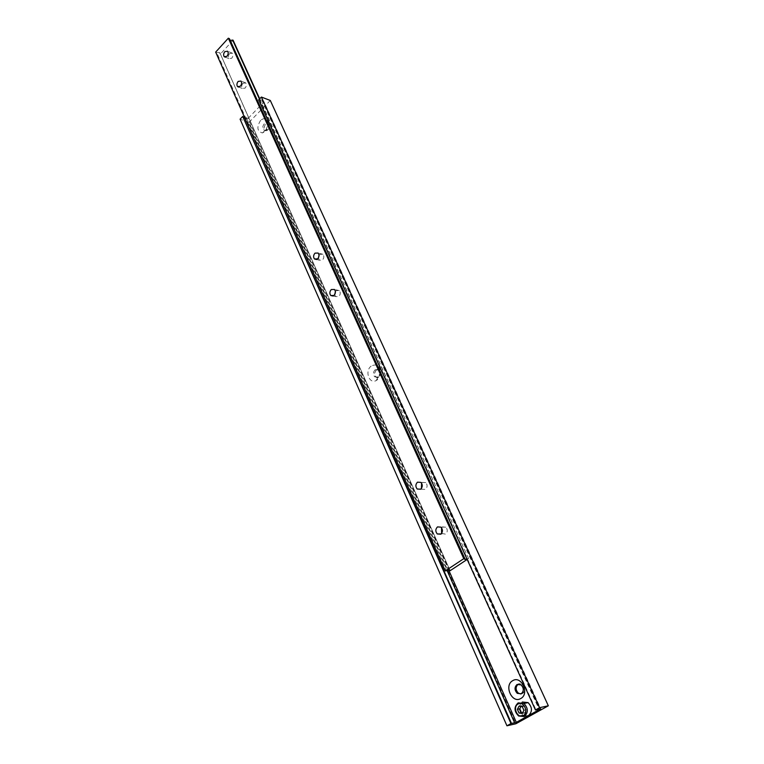 <?xml version="1.0" encoding="UTF-8"?>
<svg xmlns="http://www.w3.org/2000/svg" width="764" height="764" viewBox="0 0 764 764"><rect width="100%" height="100%" fill="white"/><g stroke="black" fill="none" stroke-linecap="round" stroke-linejoin="round"><path stroke-width="0.57" stroke-dasharray="3.82 2.86" d="M229.601 53.566C228.235 55.419 228.016 57.119 228.952 58.647L231.712 58.255C233.087 56.402 233.306 54.712 232.371 53.184L229.601 53.566M318.435 257.774L319.304 260.199L322.427 260.104C324.079 258.127 324.27 256.188 322.991 254.288L319.858 254.383L319.018 255.472M242.952 83.266C241.539 85.138 241.328 86.867 242.312 88.443L245.129 88.099C246.533 86.227 246.753 84.508 245.779 82.923L242.952 83.266M334.718 294.56L335.616 296.585L338.805 296.547C340.515 294.541 340.696 292.555 339.35 290.587L336.15 290.635L335.396 291.533M421.403 488.473L422.043 489.218L425.481 489.409C427.534 487.26 427.63 484.997 425.796 482.609L422.33 482.409L421.594 483.134M441.602 533.387L445.593 534.17C447.733 531.973 447.809 529.633 445.832 527.141L442.327 526.893L441.516 527.685M259.703 98.804L468.571 558.522L467.167 559.449M233.077 40.206L220.424 54.043L450.111 570.708M220.424 54.043L449.299 569.963M219.965 53.852L219.822 52.678L216.718 52.535L446.348 570.889M216.718 52.535L215.668 52.105M229.391 38.649L230.145 40.32M259.445 99.072L468.571 558.522M466.976 559.028L468.112 558.532M264.248 123.825C262.606 125.955 262.367 127.941 263.542 129.794L265.175 130.377L266.789 129.479L268.25 125.497L267.505 123.51L264.248 123.825M265.328 124.217L263.876 128.199L264.621 130.176L267.868 129.861C270.045 126.327 269.74 124.131 266.98 123.3L265.337 124.207L263.876 128.209C264.439 130.892 265.776 131.446 267.897 129.88C269.52 127.741 269.759 125.754 268.584 123.902L266.961 123.31L265.328 124.217M260.61 120.34C256.513 127.149 257.105 131.351 262.386 132.946L265.509 131.217L268.317 123.548C267.238 118.363 264.669 117.293 260.61 120.34M520.781 693.97L522.318 693.54C525.097 690.876 525.03 687.925 522.137 684.697L518.67 684.057M518.145 684.267C513.427 686.693 517.791 696.424 522.347 693.569C527.112 691.134 522.671 681.373 518.145 684.267M375.143 369.738C373.071 372.058 372.899 374.408 374.637 376.786L377.798 377.225L380.042 373.539L378.877 369.814L375.143 369.738M376.232 369.91L374.541 373.281L375.735 376.948L379.441 377.024C381.513 374.723 381.685 372.374 379.966 369.986L376.232 369.91M376.241 369.891L374.541 373.281C374.847 377.177 376.49 378.438 379.469 377.044C382.162 372.202 381.284 369.69 376.833 369.509L376.241 369.891M371.17 366.071C364.485 370.998 369.251 384.598 376.289 380.491L377.349 379.794L380.615 373.376C380.052 365.794 376.9 363.358 371.17 366.071M244.91 118.191L246.371 117.751L248.09 118.372L448.678 570.049M248.09 118.372L264.058 101.889L540.731 708.83M522.318 702.02L521.745 702.393M521.631 702.488C518.259 706.633 518.641 710.835 522.767 715.085L525.794 716.221M270.294 100.466L249.026 122.355L515.862 723.766M249.026 122.355L240.077 119.165M243.248 116.625L243.878 118.057M246.371 117.751L447.121 570.536M264.058 101.889L262.338 101.23L538.849 708.782M262.338 101.23L262.214 100.103L259.225 100.046L535.984 709.861M259.225 100.046L258.69 99.845M522.691 712.678L524.648 712.955L522.28 713.471M524.648 712.955L526.272 709.775L524.629 706.127L521.382 705.678L520.991 706.452M521.382 705.678L519.014 706.175M524.629 706.127L522.261 706.633M526.272 709.775L523.903 710.281M522.767 715.085L518.622 715.992C514.239 711.208 514.086 706.834 518.183 702.87M228.952 58.647L225.39 57.195M319.304 260.199L316.535 259.502M242.312 88.443L238.836 87.106M335.616 296.585L333.056 296.021M422.043 489.218L420.725 489.17M442.117 533.931L441.114 533.941M219.822 52.678L449.834 570.059M229.534 39.881L464.55 559.133M445.832 527.141L441.009 527.15M425.796 482.609L420.964 482.39M339.35 290.587L334.508 289.489M245.779 82.923L241.004 81.06M322.991 254.288L318.158 253.046M232.371 53.184L227.615 51.226M264.621 130.176L263.542 129.794M265.175 130.377L262.386 132.946M375.735 376.948L374.637 376.786M377.798 377.225L376.289 380.491M243.363 117.675L511.173 723.756M262.214 100.103L539.336 708.744M380.042 373.539L380.615 373.376M379.966 369.986L378.877 369.814M522.137 684.697L521.067 684.888M268.25 125.497L268.317 123.548M268.584 123.902L267.505 123.51"/><path stroke-width="1.15" d="M224.855 51.618C223.48 53.48 223.26 55.18 224.196 56.708L226.956 56.316C228.331 54.454 228.551 52.764 227.615 51.226L224.855 51.618M315.016 253.142C313.355 255.138 313.173 257.086 314.462 258.977L317.585 258.881C319.247 256.895 319.438 254.956 318.158 253.046L315.016 253.142M319.018 255.472L318.435 257.774M238.177 81.404C236.773 83.286 236.553 85.024 237.537 86.609L240.354 86.256C241.768 84.374 241.978 82.646 241.004 81.06L238.177 81.404M331.299 289.537C329.59 291.552 329.408 293.548 330.774 295.525L333.954 295.477C335.673 293.462 335.854 291.466 334.508 289.489L331.299 289.537M335.396 291.533L334.718 294.56M417.488 482.179C415.444 484.357 415.349 486.639 417.201 489.027L420.639 489.227C422.693 487.06 422.798 484.787 420.964 482.39L417.488 482.179M421.594 483.134L421.403 488.473M437.495 526.902C435.365 529.118 435.289 531.467 437.285 533.969L440.771 534.208C442.91 532.002 442.986 529.653 441.009 527.15L437.495 526.902M441.516 527.685L441.602 533.387M467.167 559.449L450.111 570.708L449.834 570.059L445.269 570.937L463.777 558.685L464.846 558.656L464.646 559.363L466.976 559.028M230.145 40.32L233.077 40.206L259.703 98.804M449.299 569.963L449.643 570.727M463.777 558.685L228.331 38.2L215.668 52.105L445.269 570.937M228.331 38.2L229.391 38.649L464.846 558.656M232.619 40.014L259.445 99.072M448.678 570.049L516.321 722.352L528.449 715.639C532.537 711.733 532.422 707.388 528.096 702.613L522.318 702.02M517.075 684.496C514.306 687.18 514.382 690.14 517.304 693.378L521.249 693.75C524.028 691.086 523.97 688.125 521.067 684.888L517.075 684.496M518.67 684.057L518.145 684.296C515.375 686.989 515.452 689.94 518.374 693.168L520.781 693.97M512.72 680.676C503.705 685.318 511.995 703.969 520.752 698.535C529.92 693.865 521.363 675.08 512.72 680.676M525.794 716.221L528.449 715.639L540.731 708.83L535.449 709.976L539.594 707.674L548.332 705.793L515.862 723.766L506.943 725.8L510.963 723.565L516.321 722.352M535.449 709.976L258.69 99.845L261.393 97.047L270.294 100.466L548.332 705.793M510.963 723.565L242.713 116.434L240.077 119.165L506.943 725.8M242.713 116.434L511.498 723.451M243.878 118.057L244.91 118.191M447.121 570.536L514.602 722.744M261.393 97.047L539.594 707.674M519.023 713.003L522.28 713.471L523.903 710.281L522.261 706.633L519.014 706.175L517.39 709.355L519.023 713.003L522.691 712.678M520.991 706.452L519.768 708.858L521.401 712.487M519.768 708.858L517.39 709.355M518.183 702.87L523.97 703.463C528.296 708.266 528.411 712.631 524.314 716.556L518.622 715.992C514.086 711.389 513.857 707.101 517.925 703.109L523.97 703.463L528.096 702.613M523.244 715.629C529.146 712.688 523.646 700.512 518.049 704.036C512.224 706.958 517.61 719.086 523.244 715.629M225.39 57.195L224.196 56.708M316.535 259.502L314.462 258.977M238.836 87.106L237.537 86.609M333.056 296.021L330.774 295.525M420.725 489.17L417.201 489.027M441.114 533.941L437.285 533.969M518.374 693.168L517.304 693.378"/></g></svg>
